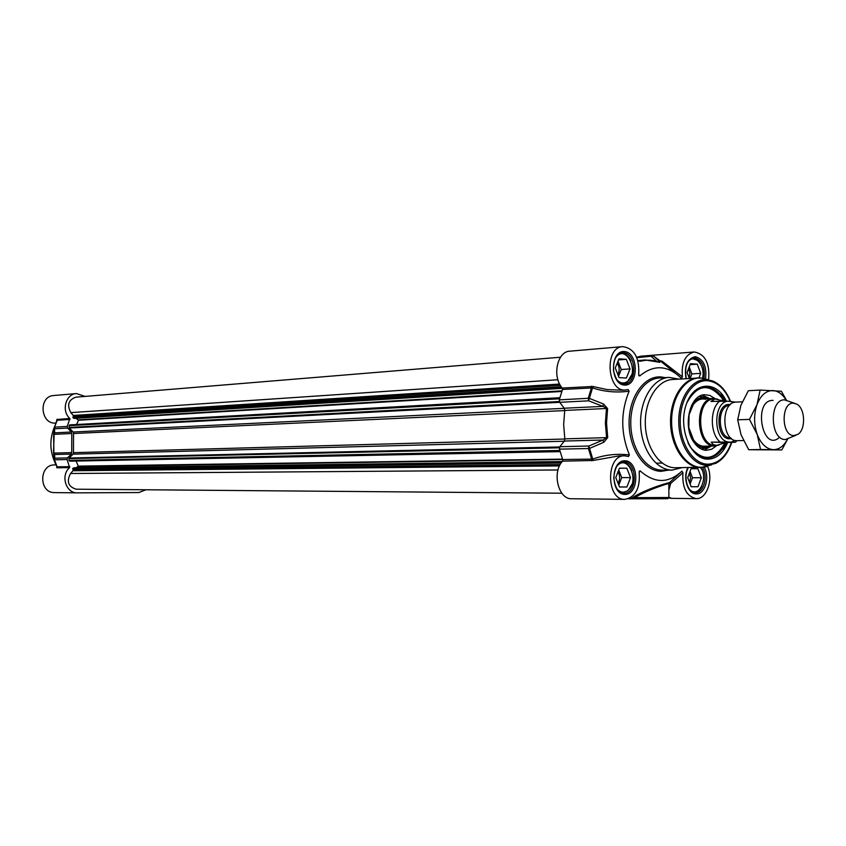 <?xml version="1.0" encoding="UTF-8"?>
<svg xmlns="http://www.w3.org/2000/svg" width="846" height="846" viewBox="0 0 846 846"><rect width="100%" height="100%" fill="white"/><g stroke="black" fill="none" stroke-linecap="round" stroke-linejoin="round"><path stroke-width="1.27" d="M773.085 400.401C752.454 399.566 762.299 453.731 779.695 437.128M786.05 399.936C782.434 394.109 778.087 390.979 773.011 390.556C766.053 390.545 760.713 395.219 757.011 404.589C753.744 414.403 753.807 424.354 757.212 434.432C761.051 444.097 766.455 449.173 773.434 449.681C779.145 449.575 783.808 446.117 787.436 439.307M760.131 390.08L748.34 390.715L740.895 405.308L737.691 419.817L741.085 434.876L748.731 449.734L781.82 449.924L760.543 449.512L757.212 434.432L749.493 419.383L757.011 404.589L760.131 390.08L781.397 391.254L786.357 399.999M787.563 439.275L781.82 449.924M748.731 449.734L760.543 449.512M737.691 419.817L749.493 419.383M69.922 461.102L68.928 460.404L69.171 458.035L73.052 454.165L73.475 452.673L73.56 433.512L73.158 432.01L69.309 428.013L69.086 425.644L69.732 424.893L559.819 397.726M76.552 424.512L78.53 420.24L75.886 418.294M74.279 418.347L73.031 417.787L73.274 415.46L70.831 412.626C66.771 404.991 68.441 399.841 75.833 397.176L560.507 357.224M561.85 493.218L76.161 489.189C68.23 486.746 66.358 481.511 70.546 473.496L73.02 470.746L72.798 468.398L74.014 467.838M76.003 467.785L78.329 466.125L76.066 461.049M742.302 401.818L735.988 402.114C720.549 401.776 721.532 441.337 736.961 440.692L743.507 440.544M735.65 402.136L728.068 401.184L710.989 401.438L715.082 398.921L723.351 401.004M728.321 442.035L735.333 442.257L725.91 442.49L716.636 445.356L713.178 444.584L711.243 442.151L728.321 442.035C713.072 440.227 712.84 401.903 728.068 401.184M725.91 442.49L711.243 442.151M714.637 398.952L714.183 398.963C695.38 398.603 696.607 446.223 715.388 445.377L716.224 445.356M717.514 399.101L713.337 398.413C694.037 398.043 695.306 446.868 714.574 445.99L718.941 445.091M794.69 403.309L784.401 399.841C768.972 399.471 769.997 440.184 785.405 439.529L795.843 435.33M793.929 435.584L797.884 434.358C805.984 429.514 805.265 408.449 796.847 404.155L793.685 403.172C780.805 401.734 781.048 436.039 793.929 435.584M660.229 360.882L661.984 361.094L682.394 376.872L681.411 378.405C667.78 365.102 653.905 364.277 639.766 375.941L638.677 374.577M661.984 361.094L660.641 361.231L674.918 372.811M637.947 360.956L640.813 361.179C647.201 359.508 653.524 359.941 659.795 362.458L659.7 361.528L653.789 356.282L660.641 361.231M678.746 379.103L669.091 377.39C653.144 378.141 639.724 399.936 640.623 424.565C641.3 449.205 656.094 470.217 672.062 470.09L681.865 467.69M699.949 377.919L672.401 379.505C657.247 380.203 644.483 400.93 645.318 424.375C645.953 447.82 659.986 467.849 675.171 467.743L704.39 467.161M559.883 446.699L564.345 441.052L603.029 440.026L588.879 446.032L559.883 446.699L559.449 449.141L562.738 459.748L562.537 461.176C551.698 472.28 558.381 499.521 571.663 498.738L602.32 499.098M607.724 437.604L564.821 438.863L563.658 424.618L564.726 410.458L606.455 408.502L605.398 423.063L606.582 437.699L603.029 440.026L603.706 442.299L607.724 437.604L606.54 423.032L607.597 408.544L603.536 404.028L589.355 398.371L592.538 387.902C604.192 391.772 616.385 392.872 629.117 391.201C620.541 412.139 620.647 433.385 629.413 454.926C616.66 453.445 604.456 454.841 592.824 459.092L78.213 466.537M629.117 391.201L628.102 389.562L625.617 390.017C606.994 392.206 604.002 347.061 622.762 346.627L569.781 351.185C557.165 351.344 551.899 376.84 562.273 388.039L562.484 389.467L559.269 399.862L559.724 402.326L588.7 400.814L602.881 406.376L564.219 408.237L559.724 402.326L69.309 428.013M726.291 401.099C716.446 379.769 693.413 381.535 686.011 405.171C678.09 428.446 690.918 459.547 707.912 459.177C716.499 458.839 723.097 453.255 727.719 442.447M725.857 442.521C721.448 452.377 715.272 457.538 707.33 458.003L706.96 458.003C699.177 457.591 692.842 452.525 687.957 442.775M686.582 403.521C690.865 393.242 696.967 387.722 704.898 386.96L706.537 386.96C713.791 387.637 719.735 392.322 724.366 401.025M636.827 357.689L653.165 356.05M657.659 361.602L659.7 361.528M656.316 361.274L645.308 359.984L637.873 360.682M562.537 461.176L593.162 460.478L589.567 448.401L603.706 442.299M559.449 449.141L588.446 448.528L589.567 448.401L588.879 446.032L588.446 448.528L591.745 459.346L591.544 460.795M564.821 438.863L564.345 441.052M603.536 404.028L602.881 406.376L607.597 408.544M564.219 408.237L564.726 410.458M562.484 389.467L592.538 387.902L592.856 386.474L562.273 388.039M591.248 386.241L591.46 387.711L588.245 398.297L588.7 400.814L589.355 398.371L588.245 398.297L559.269 399.862M639.164 472.385L640.221 470.926L639.312 471.159L639.185 472.554C640.285 488.301 635.494 497.247 624.803 499.373C606 500.24 605.778 454.915 624.57 455.814L628.472 456.512L629.413 454.926M640.221 470.926C654.518 483.552 668.414 483.626 681.929 471.159L669.197 482.897C673.056 481.226 646.185 488.512 632.184 497.839L630.957 498.791L628.282 498.812L632.586 498.791L629.53 498.305M668.784 498.03L671.777 498.357L668.89 497.268M668.858 490.151L670.677 483.436L669.197 482.897M668.826 483.743L668.9 497.501L634.807 497.67C648.544 489.051 672.21 482.199 668.826 483.743L670.677 483.436L682.933 472.766L681.929 471.159M707.584 466.4C713.633 479.428 706.696 499.373 696.216 498.632C686.497 496.443 682.066 487.814 682.933 472.766M682.394 376.872C681.273 362.691 685.228 354.389 694.238 351.968C705.183 354.051 709.984 363.336 708.62 379.833M694.238 351.968L640.972 356.177L637.715 357.044M622.762 346.627C634.193 348.393 639.513 357.594 638.709 374.249L638.867 375.687L639.766 375.941M622.17 390.218L607.164 389.594L592.856 386.474M593.162 460.478L618.965 455.909M630.957 498.791L635.367 498.802L634.807 497.67L632.427 498.326L630.556 497.744M632.586 498.791L661.244 498.484M723.267 400.412L721.363 397.26C716.964 390.894 711.761 387.479 705.776 387.003L704.136 387.003L694.45 390.968M696.692 454.746L706.579 458.014C714.278 457.58 720.348 452.673 724.768 443.283M692.874 440.618L693.011 440.829C698.331 447.788 704.168 449.543 710.534 446.075M708.863 398.635C702.191 395.6 696.448 397.832 691.626 405.329M714.775 398.445L709.773 395.399L704.454 394.712C689.469 395.061 682.405 427.23 694.122 442.585C697.633 447.481 701.715 450.051 706.357 450.294L711.645 449.247L716.446 445.853M617.178 465.86C627.743 453.646 639.914 480.845 628.176 490.194C624.475 493.059 620.858 492.784 617.326 489.348M630.534 477.609L626.907 486.989L619.526 487.01L615.772 477.578L619.441 468.155L626.823 468.208L630.534 477.609L621.725 477.62L618.712 470.027M621.715 492.816L627.891 490.796L631.962 484.314M631.867 470.831C629.826 465.385 626.675 462.54 622.445 462.318L621.524 462.381M618.035 483.267C620.213 479.492 620.192 475.716 617.971 471.941M618.796 485.181L621.725 477.62M626.907 486.989L619.505 486.958M626.823 468.208L619.399 468.272M700.678 467.542C708.641 477.905 698.944 498.431 690.019 489.866L689.712 489.591M697.982 486.736L691.171 486.767L687.703 477.704L691.066 468.663L697.876 468.716L701.302 477.726L697.982 486.736L691.15 486.714M693.36 492.361L693.984 492.393C697.358 492.266 700.012 490.109 701.947 485.911M701.82 469.509L700.477 467.531C685.281 467.648 671.216 447.291 670.571 423.476C669.715 399.661 682.489 378.606 697.654 377.919L703.576 378.363M689.511 482.432L690.579 477.726L689.448 473.02M690.125 484.039L692.472 477.747L690.04 471.412M697.876 468.716L691.034 468.758M701.302 477.726L692.472 477.747M688.348 361.401C695.063 353.342 705.733 366.149 702.487 378.162M689.342 378.437L687.1 372.483L690.463 363.685L697.263 364.15L700.689 373.34L698.976 377.876M700.71 364.203L698.087 360.629L691.774 358.418M689.152 377.94L689.955 373.192L688.602 368.581M690.167 378.384L691.869 373.921L689.236 366.9M697.263 364.15L690.093 364.658M700.689 373.34L691.869 373.921M616.036 357.128C626.304 343.825 639.84 372.251 627.669 381.303C624.327 383.735 620.975 383.502 617.601 380.594M630.016 368.898L626.4 378.025L619.029 377.602L615.275 367.978L618.944 358.82L626.315 359.317L630.016 368.898L621.239 369.522L617.992 361.189M622.148 383.703L627.383 381.948L631.772 374.641M630.862 360.999C628.493 355.764 625.215 353.184 621.017 353.258L620.129 353.385M617.834 374.524C619.801 370.643 619.579 366.889 617.178 363.241M618.532 376.311L621.239 369.522M626.315 359.317L618.5 359.92M54.07 431.449L54.652 432.845L54.588 427.135L54.948 428.763L67.606 428.097L67.236 426.447L69.858 418.463C61.113 411.061 65.724 393.887 76.489 393.57L85.076 396.414M67.606 428.097L71.402 432.031L54.652 432.845L53.615 434.4L53.933 455.666M56.936 466.749L54.239 459.769L53.933 455.518L54.556 454.524L71.297 454.08L67.469 457.898L54.81 458.183L54.239 459.748L54.81 458.183L54.556 454.524L53.7 453.118L53.795 434.358L71.804 433.512L71.402 432.031M71.804 433.512L71.72 452.61L53.52 453.096L53.954 455.973M71.297 454.08L71.72 452.61M145.967 489.771L138.85 492.541L77.187 492.858C65.851 493.334 60.362 475.092 69.636 467.616L67.088 459.537L67.469 457.898M69.858 418.463L56.851 419.489L57.179 420.282L70.038 419.426M54.408 427.177L57.168 420.293L54.334 427.738L53.52 453.096M56.449 465.681L54.25 459.78M56.619 467.595L56.946 466.77M54.038 431.862L53.615 434.4M56.111 464.898L54.588 464.919C38.874 464.433 38.757 493.081 54.482 492.594L77.187 492.858M56.048 464.761C49.639 452.166 49.184 439.36 54.683 426.342M76.489 393.57L53.827 395.516C38.155 396.129 40.312 424.66 55.91 423.074M56.851 419.489L56.661 421.361M564.842 439.021L73.475 452.673M564.197 441.231L73.052 454.165M564.705 410.574L73.56 433.512M564.293 408.332L73.158 432.01M559.312 401.49L69.086 427.442M559.544 398.804L69.086 425.644M561.755 391.465L78.53 420.24M561.987 390.831L78.414 419.828M562.421 388.261L74.004 418.368M561.723 387.352L73.031 417.787M561.279 386.759L72.915 417.374M560.359 385.332L73.391 416.348M559.64 384.052L73.274 415.46M557.895 379.738L70.831 412.626M558 469.974L70.546 473.496M559.481 465.913L73.02 470.746M560.158 464.591L73.147 469.847M561.11 463.026L72.682 468.811M561.543 462.413L72.798 468.398M562.178 461.609L73.771 467.849M562.516 459.145L78.329 466.125M559.788 450.474L68.928 460.404M559.407 447.809L68.938 458.606M69.171 458.035L559.703 446.963M730.658 437.837L730.489 437.837C717.588 438.365 716.604 405.477 729.516 405.424M730.373 404.578L729.506 404.494C715.314 402.971 715.536 439.328 729.717 438.82L731.568 438.619M730.902 401.321L733.852 402.506M735.185 440.449L731.156 442.098M719.809 401.015C709.731 408.523 709.879 433.712 720.062 441.95M722.907 450.992L726.28 442.479M724.8 401.046L720.866 392.861M708.43 379.801L700.911 378.014C685.376 376.83 671.364 397.25 671.608 421.657C671.618 446.043 685.884 467.5 701.44 467.362L711.518 464.877M725.551 446.995L727.137 442.458M725.688 401.078L723.774 396.647M730.468 401.3C726.354 391.095 720.464 384.327 712.787 381.007L706.738 379.621C691.88 378.5 678.503 398.096 678.746 421.488C678.756 444.869 692.377 465.448 707.256 465.342L715.61 463.418C722.949 459.653 728.321 452.631 731.748 442.352M730.14 401.279C724.758 388.652 717.197 381.8 707.436 380.721C692.98 379.632 679.973 398.72 680.205 421.488C680.226 444.245 693.466 464.285 707.943 464.19C718.561 463.629 726.386 456.343 731.43 442.363M652.911 356.018L651.357 356.557L656.718 361.305M640.813 361.179L639.386 360.946M659.795 362.458L659.161 362.204M632.184 497.839L633.041 498.791M672.274 470.09L662.207 470.154C646.249 470.291 631.476 449.406 630.799 424.914C629.91 400.444 643.33 378.775 659.267 378.014L669.091 377.39M665.189 377.633L660.832 376.925C644.039 375.656 628.832 397.239 629.086 423.042C629.075 448.835 644.504 471.497 661.329 471.307L668.446 470.112M624.528 385.089C638.931 385.998 638.772 352.444 624.369 351.545C609.818 350.276 609.966 384.507 624.528 385.089M624.454 383.968L623.692 383.968C620.266 382.424 617.443 384.708 613.466 370.633C613.339 355.373 618.902 353.48 622.402 352.793L623.491 352.793C636.541 352.972 637.493 383.947 624.454 383.968L623.639 383.968M625.035 494.424C639.46 494.445 639.301 460.774 624.877 460.763C610.294 460.383 610.442 494.741 625.035 494.424M624.137 493.239L624.01 493.239C620.446 492.298 616.025 492.658 613.762 477.958C615.338 463.132 620.287 462.677 623.851 461.948L623.999 461.948C637.567 461.366 637.725 493.863 624.137 493.239M687.946 467.637C682.405 477.493 687.946 494.54 696.406 493.884C705.046 494.36 710.111 476.88 704.189 467.235M702.444 467.457C708.366 476.245 703.745 493.218 695.507 492.742L695.401 492.742C687.978 493.472 682.722 476.647 688.358 467.637M705.564 378.871C706.928 366.487 703.491 359.085 695.275 356.684C687.089 358.704 684.012 366.032 686.032 378.648M686.318 378.627C684.34 367.037 686.825 360.121 693.805 357.89L694.725 357.89C702.222 360.29 705.321 367.143 703.999 378.458M706.822 398.73C692.007 392.629 681.506 424.586 693.434 440.142C697.887 446.117 702.91 448.105 708.493 446.128M723.584 401.004L721.532 397.567C708.662 382.699 697.072 384.507 686.783 402.992M688.21 443.283L690.907 447.851C703.629 461.948 714.965 460.33 724.906 442.987M702.889 398.931C698.807 399.005 695.296 401.205 692.366 405.52M693.604 440.375C696.818 444.467 700.477 446.413 704.559 446.202M701.387 449.067L708.208 447.206M706.463 397.673L699.536 396.298M709.762 398.582L702.254 395.145M704.189 450.03L711.433 446.064M57.19 419.246L54.588 427.135L67.236 426.447M56.957 467.785L69.636 467.616M69.816 466.654L57.137 466.833L54.43 459.812L67.088 459.537M74.141 418.41L562.453 388.325M73.898 467.817L562.209 461.556M69.626 461.176L560.105 451.637M737.014 440.692L735.333 442.257M715.779 445.377L716.636 445.356M714.183 398.963L715.082 398.921M703.523 446.223L714.965 445.99M702.476 398.952L713.337 398.413M706.738 466.654L700.731 467.531M637.842 360.555L645.308 359.984L659.383 362.247M636.594 357.128L653.524 356.134M671.735 498.357L696.216 498.632M622.138 390.218L625.617 390.017M571.663 498.738L624.803 499.373M618.912 455.909L624.57 455.814M635.367 498.802L667.758 498.706L668.9 497.564M656.158 463.132L662.164 463.069M706.579 458.014L707.33 458.003M704.136 387.003L704.898 386.96M706.992 458.003C714.722 457.358 720.76 452.324 725.096 442.902M723.732 401.015C718.74 391.761 712.321 387.087 704.485 386.992M704.168 446.212C700.15 446.233 696.575 444.065 693.434 439.709L688.813 427.579L689.056 414.794L693.223 404.705C696.882 399.936 701.048 398.149 705.733 399.344M621.884 492.869L622.603 492.88M621.694 462.328L622.445 462.318M693.456 492.393L693.984 492.393M691.859 358.376L692.409 358.334M622.318 383.746L623.026 383.703M620.287 353.321L621.017 353.258"/></g></svg>
